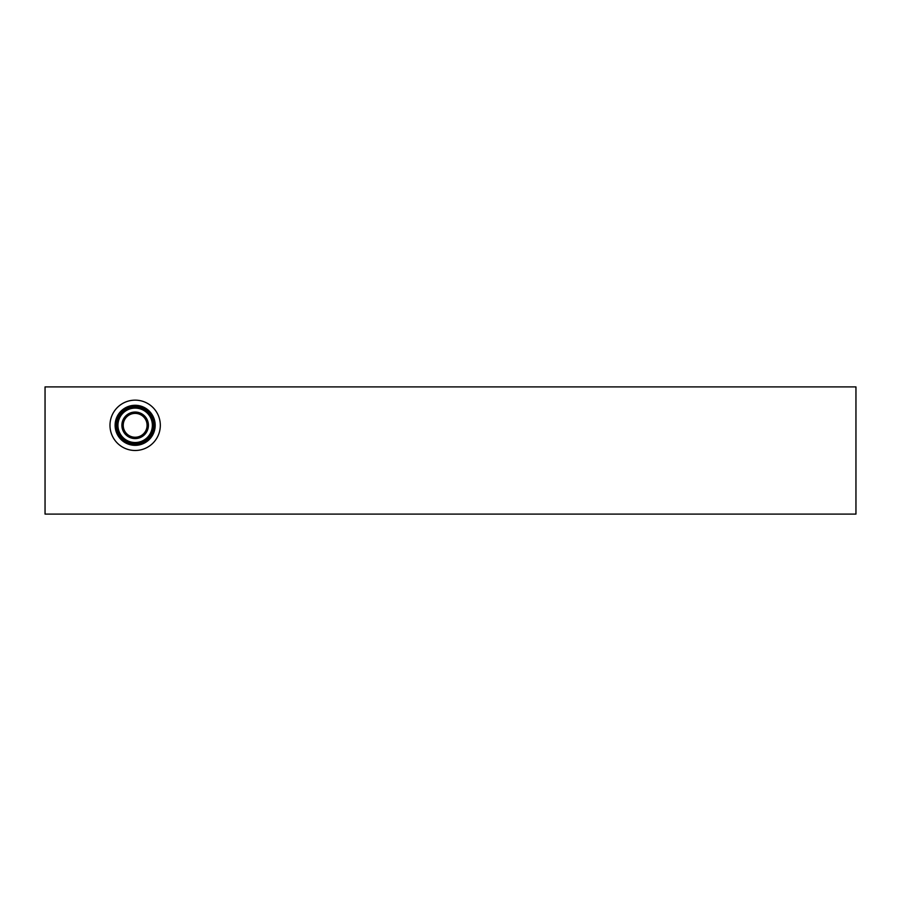 <?xml version="1.0" encoding="UTF-8"?>
<svg xmlns="http://www.w3.org/2000/svg" width="901" height="901" viewBox="0 0 901 901"><rect width="100%" height="100%" fill="white"/><g stroke="black" fill="none" stroke-linecap="round" stroke-linejoin="round"><path stroke-width="1.35" d="M855.95 386.901L855.95 514.099L45.05 514.099L45.05 386.901L855.95 386.901M109.978 425.317A25.172 25.172 0 0 1 135.15 400.145A25.172 25.172 0 0 1 160.322 425.317A25.172 25.172 0 0 1 135.15 450.489A25.172 25.172 0 0 1 109.978 425.317M155.186 425.317A20.036 20.036 0 0 1 135.15 445.342A20.036 20.036 0 0 1 115.114 425.317A20.036 20.036 0 0 1 135.15 405.281A20.036 20.036 0 0 1 155.186 425.317M153.958 425.317A18.808 18.808 0 0 1 135.15 444.125A18.808 18.808 0 0 1 116.342 425.317A18.808 18.808 0 0 1 135.15 406.497A18.808 18.808 0 0 1 153.958 425.317M153.699 425.317A18.549 18.549 0 0 1 135.15 443.866A18.549 18.549 0 0 1 116.601 425.317A18.549 18.549 0 0 1 135.15 406.756A18.549 18.549 0 0 1 153.699 425.317M152.359 425.317A17.209 17.209 0 0 1 135.15 442.526A17.209 17.209 0 0 1 117.941 425.317A17.209 17.209 0 0 1 135.15 408.108A17.209 17.209 0 0 1 152.359 425.317M148.417 425.317A13.267 13.267 0 0 1 135.15 438.584A13.267 13.267 0 0 1 121.883 425.317A13.267 13.267 0 0 1 135.15 412.039A13.267 13.267 0 0 1 148.417 425.317M147.077 425.317A11.927 11.927 0 0 1 135.15 437.244A11.927 11.927 0 0 1 123.223 425.317A11.927 11.927 0 0 1 135.15 413.39A11.927 11.927 0 0 1 147.077 425.317"/></g></svg>

